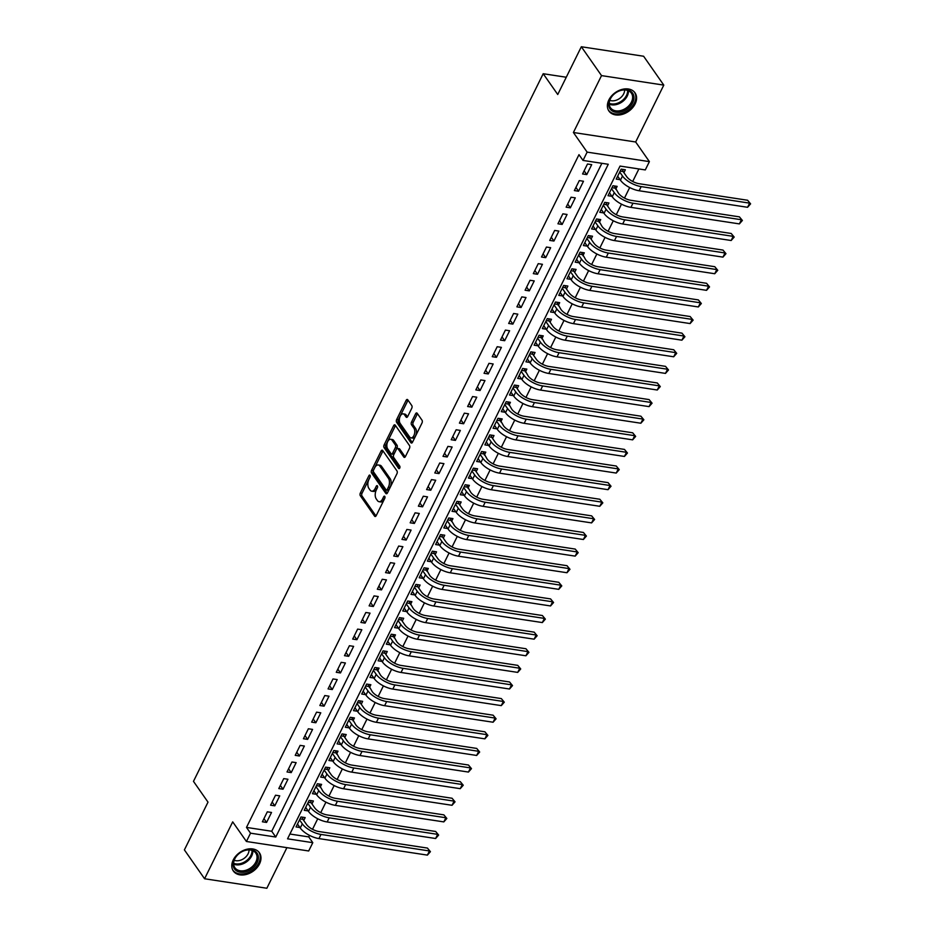 <?xml version="1.0" encoding="UTF-8"?>
<svg xmlns="http://www.w3.org/2000/svg" width="935" height="935" viewBox="0 0 935 935"><rect width="100%" height="100%" fill="white"/><g stroke="black" fill="none" stroke-linecap="round" stroke-linejoin="round"><path stroke-width="1.4" d="M370.038 475.331A1.402 0.771 -81.3 0 0 369.676 475.085A1.402 0.771 -81.3 0 0 368.916 475.681L360.349 493.002A1.999 1.099 -81.3 0 0 360.337 495.76L374.608 516.167A1.999 1.099 -81.3 0 0 375.11 516.506A1.999 1.099 -81.3 0 0 376.197 515.664L384.764 498.343A1.402 0.771 -81.3 0 0 384.776 496.403A1.402 0.771 -81.3 0 0 384.425 496.158A1.402 0.771 -81.3 0 0 383.654 496.754L382.544 498.998A6.405 3.53 -81.3 0 1 379.049 501.698A6.405 3.53 -81.3 0 1 377.436 500.587L376.244 498.893A6.405 3.53 -81.3 0 1 376.291 490.045L377.389 487.801A1.402 0.771 -81.3 0 0 377.401 485.873A1.402 0.771 -81.3 0 0 377.05 485.627A1.402 0.771 -81.3 0 0 376.279 486.212L375.18 488.456A6.405 3.53 -81.3 0 1 371.674 491.167A6.405 3.53 -81.3 0 1 370.061 490.045L368.869 488.35A6.405 3.53 -81.3 0 1 368.916 479.503L370.026 477.259A1.402 0.771 -81.3 0 0 370.038 475.331M608.86 99.951A15.907 11.5 145 0 0 608.954 111.066A15.907 11.5 145 0 0 622.091 114.444A15.907 11.5 145 0 0 635.11 103.949A15.907 11.5 145 0 0 635.017 92.834A15.907 11.5 145 0 0 621.88 89.456A15.907 11.5 145 0 0 608.86 99.951M233.259 859.908A15.907 11.5 145 0 0 233.353 871.023A15.907 11.5 145 0 0 246.489 874.4A15.907 11.5 145 0 0 259.509 863.905A15.907 11.5 145 0 0 259.416 852.79A15.907 11.5 145 0 0 246.279 849.412A15.907 11.5 145 0 0 233.259 859.908M411.751 408.291A1.999 1.099 -81.3 0 0 411.762 405.533L407.765 399.806A1.999 1.099 -81.3 0 0 407.263 399.467A1.999 1.099 -81.3 0 0 406.164 400.309L396.65 419.546A1.999 1.099 -81.3 0 0 396.639 422.316L410.909 442.711A1.999 1.099 -81.3 0 0 411.412 443.05A1.999 1.099 -81.3 0 0 412.51 442.208L422.012 422.971A1.999 1.099 -81.3 0 0 422.024 420.212L417.197 413.293A1.999 1.099 -81.3 0 0 416.694 412.943A1.999 1.099 -81.3 0 0 415.596 413.796L411.529 422.024A1.999 1.099 -81.3 0 0 411.517 424.794L413.913 428.218A5.353 2.945 -81.3 0 1 414.357 434.378A5.353 2.945 -81.3 0 1 410.944 437.872A5.353 2.945 -81.3 0 1 409.6 436.937L400.203 423.508A5.353 2.945 -81.3 0 1 399.759 417.349A5.353 2.945 -81.3 0 1 403.172 413.854A5.353 2.945 -81.3 0 1 404.516 414.789L406.082 417.033A1.999 1.099 -81.3 0 0 406.585 417.372A1.999 1.099 -81.3 0 0 407.683 416.531L411.751 408.291M583.019 160.434L587.133 152.124L649.393 161.626L645.29 169.925L620.045 166.079L287.548 838.824L312.793 842.68L308.69 850.979L246.419 841.488L250.533 833.178L275.767 837.035L608.264 164.279L583.019 160.434L578.987 154.661L246.489 827.417L250.533 833.178M246.419 841.488L232.698 821.865L204.578 878.76L184.394 849.892L208.002 802.137L193.475 781.356L543.2 73.725L557.739 94.505L581.336 46.75L601.521 75.606L573.4 132.501L587.133 152.124M382.707 450.518A1.999 1.099 -81.3 0 0 382.193 450.167A1.999 1.099 -81.3 0 0 381.106 451.021L371.592 470.258A1.999 1.099 -81.3 0 0 371.581 473.017L385.839 493.411A1.999 1.099 -81.3 0 0 386.354 493.762A1.999 1.099 -81.3 0 0 387.441 492.92L396.954 473.683A1.999 1.099 -81.3 0 0 396.966 470.913L382.707 450.518M384.121 444.896L393.635 425.659A1.999 1.099 -81.3 0 1 394.734 424.817A1.999 1.099 -81.3 0 1 395.236 425.168L409.495 445.563A1.999 1.099 -81.3 0 1 409.483 448.321L405.416 456.56A1.999 1.099 -81.3 0 1 404.317 457.402A1.999 1.099 -81.3 0 1 403.815 457.051L398.029 448.788A1.999 1.099 -81.3 0 0 397.527 448.438A1.999 1.099 -81.3 0 0 396.428 449.279L393.728 454.749A1.999 1.099 -81.3 0 0 393.717 457.507L399.736 466.121A1.402 0.771 -81.3 0 1 399.864 467.734A1.402 0.771 -81.3 0 1 398.964 468.645A1.402 0.771 -81.3 0 1 398.614 468.4L384.11 447.666A1.999 1.099 -81.3 0 1 384.121 444.896L385.804 445.153L395.318 425.916L393.635 425.659M581.336 46.75L643.607 56.24L663.792 85.108L601.521 75.606M204.578 878.76L266.849 888.25L286.905 847.659M623.926 172.671L625.351 169.773L621.156 169.13L616.223 179.099L620.104 179.684M615.709 189.291L617.147 186.381L612.939 185.738L608.019 195.707L611.899 196.303M607.505 205.899L608.942 202.988L604.735 202.346L599.803 212.315L603.683 212.911M599.288 222.507L600.726 219.608L596.518 218.965L591.598 228.923L595.478 229.519M591.084 239.126L592.521 236.216L588.314 235.573L583.382 245.543L587.274 246.127M582.867 255.734L584.305 252.824L580.097 252.181L575.177 262.151L579.057 262.747M574.663 272.342L576.1 269.432L571.893 268.789L566.961 278.759L570.853 279.355M566.446 288.95L567.884 286.052L563.676 285.409L558.756 295.366L562.636 295.963M558.242 305.57L559.679 302.659L555.472 302.017L550.551 311.986L554.432 312.57M550.037 322.178L551.475 319.267L547.267 318.625L542.335 328.594L546.215 329.19M541.821 338.786L543.258 335.875L539.051 335.244L534.13 345.202L538.011 345.798M533.616 355.393L535.054 352.495L530.846 351.852L525.914 361.822L529.806 362.406M525.4 372.013L526.837 369.103L522.63 368.46L517.709 378.43L521.59 379.014M517.195 388.621L518.633 385.711L514.425 385.068L509.493 395.037L513.385 395.634M508.979 405.229L510.416 402.319L506.209 401.688L501.289 411.645L505.169 412.242M500.774 421.837L502.212 418.938L498.004 418.296L493.084 428.265L496.964 428.849M492.57 438.457L493.996 435.546L489.8 434.904L484.868 444.873L488.748 445.469M484.353 455.065L485.791 452.154L481.583 451.511L476.663 461.481L480.543 462.077M476.149 471.672L477.586 468.774L473.379 468.131L468.447 478.089L472.327 478.685M467.932 488.292L469.37 485.382L465.162 484.739L460.242 494.708L464.122 495.293M459.728 504.9L461.165 501.99L456.958 501.347L452.026 511.316L455.918 511.912M451.511 521.508L452.949 518.598L448.742 517.967L443.821 527.924L447.701 528.52M443.307 538.116L444.744 535.217L440.537 534.575L435.605 544.544L439.497 545.128M435.102 554.736L436.528 551.825L432.321 551.183L427.4 561.152L431.28 561.736M426.886 571.343L428.324 568.433L424.116 567.79L419.196 577.76L423.076 578.356M418.681 587.951L420.119 585.041L415.911 584.41L410.979 594.368L414.859 594.964M410.465 604.559L411.903 601.661L407.695 601.018L402.775 610.987L406.655 611.572M402.26 621.179L403.698 618.269L399.49 617.626L394.558 627.595L398.45 628.191M394.044 637.787L395.482 634.877L391.274 634.234L386.354 644.203L390.234 644.799M385.839 654.395L387.277 651.496L383.069 650.853L378.137 660.811L382.029 661.407M377.623 671.014L379.061 668.104L374.853 667.461L369.933 677.431L373.813 678.015M369.418 687.622L370.856 684.712L366.649 684.069L361.728 694.039L365.608 694.635M361.214 704.23L362.651 701.32L358.444 700.677L353.512 710.647L357.392 711.243M352.998 720.838L354.435 717.94L350.228 717.297L345.307 727.266L349.187 727.851M344.793 737.458L346.231 734.548L342.023 733.905L337.091 743.874L340.983 744.459M336.577 754.066L338.014 751.156L333.807 750.513L328.886 760.482L332.767 761.078M328.372 770.674L329.81 767.764L325.602 767.132L320.67 777.09L324.562 777.686M320.156 787.282L321.593 784.383L317.386 783.74L312.465 793.71L316.346 794.294M311.951 803.901L313.389 800.991L309.181 800.348L304.249 810.318L308.141 810.914M267.316 811.825L262.384 821.795L266.592 822.438L271.524 812.468L267.316 811.825M275.521 795.217L270.601 805.187L274.808 805.83L279.729 795.86L275.521 795.217M283.737 778.61L278.805 788.579L283.013 789.21L287.945 779.252L283.737 778.61M291.942 762.002L287.022 771.959L291.229 772.602L296.15 762.633L291.942 762.002M300.147 745.382L295.226 755.351L299.434 755.994L304.354 746.025L300.147 745.382M308.363 728.774L303.431 738.744L307.638 739.386L312.57 729.417L308.363 728.774M316.568 712.166L311.647 722.124L315.855 722.767L320.775 712.809L316.568 712.166M324.784 695.546L319.852 705.516L324.059 706.159L328.991 696.189L324.784 695.546M332.989 678.939L328.068 688.908L332.276 689.551L337.196 679.581L332.989 678.939M341.205 662.331L336.273 672.3L340.48 672.943L345.412 662.973L341.205 662.331M349.409 645.723L344.489 655.68L348.697 656.323L353.617 646.365L349.409 645.723M357.626 629.103L352.694 639.072L356.901 639.715L361.833 629.746L357.626 629.103M365.83 612.495L360.91 622.465L365.106 623.107L370.038 613.138L365.83 612.495M374.035 595.887L369.115 605.857L373.322 606.488L378.243 596.53L374.035 595.887M382.251 579.279L377.319 589.237L381.527 589.88L386.459 579.91L382.251 579.279M390.456 562.66L385.536 572.629L389.743 573.272L394.663 563.302L390.456 562.66M398.672 546.052L393.74 556.021L397.948 556.664L402.88 546.694L398.672 546.052M406.877 529.444L401.957 539.401L406.164 540.044L411.084 530.087L406.877 529.444M415.093 512.824L410.161 522.794L414.369 523.436L419.301 513.467L415.093 512.824M423.298 496.216L418.377 506.186L422.585 506.828L427.505 496.859L423.298 496.216M431.502 479.608L426.582 489.578L430.79 490.22L435.71 480.251L431.502 479.608M439.719 463L434.787 472.958L438.994 473.601L443.926 463.643L439.719 463M447.923 446.381L443.003 456.35L447.21 456.993L452.131 447.024L447.923 446.381M456.14 429.773L451.208 439.742L455.415 440.385L460.347 430.416L456.14 429.773M464.344 413.165L459.424 423.134L463.631 423.765L468.552 413.808L464.344 413.165M472.561 396.557L467.629 406.515L471.836 407.157L476.768 397.188L472.561 396.557M480.765 379.937L475.845 389.907L480.052 390.55L484.973 380.58L480.765 379.937M488.982 363.329L484.05 373.299L488.257 373.942L493.177 363.972L488.982 363.329M497.186 346.721L492.254 356.691L496.462 357.322L501.394 347.364L497.186 346.721M505.391 330.102L500.47 340.071L504.678 340.714L509.598 330.745L505.391 330.102M513.607 313.494L508.675 323.463L512.883 324.106L517.815 314.137L513.607 313.494M521.812 296.886L516.891 306.855L521.099 307.498L526.019 297.529L521.812 296.886M530.028 280.278L525.096 290.236L529.303 290.878L534.236 280.921L530.028 280.278M538.233 263.658L533.312 273.628L537.52 274.271L542.44 264.301L538.233 263.658M546.449 247.05L541.517 257.02L545.724 257.663L550.657 247.693L546.449 247.05M554.654 230.442L549.733 240.412L553.941 241.043L558.861 231.085L554.654 230.442M562.858 213.834L557.938 223.792L562.145 224.435L567.066 214.466L562.858 213.834M571.075 197.215L566.142 207.184L570.35 207.827L575.282 197.858L571.075 197.215M579.279 180.607L574.359 190.576L578.566 191.219L583.487 181.25L579.279 180.607M246.489 827.417L271.734 831.262L601.86 163.309M586.771 174.6L591.703 164.642L587.496 163.999L582.563 173.968L586.771 174.6L584.118 170.813M289.92 834.032L308.76 836.907L309.508 835.376M312.512 829.31L317.725 818.768M320.717 812.702L325.929 802.148M328.933 796.094L334.146 785.54M337.138 779.474L342.35 768.932M345.354 762.866L350.567 752.324M353.559 746.259L358.771 735.705M361.763 729.651L366.988 719.097M369.979 713.031L375.192 702.489M378.184 696.423L383.397 685.869M386.4 679.815L391.613 669.261M394.605 663.196L399.818 652.653M402.821 646.588L408.034 636.045M411.026 629.98L416.239 619.426M419.242 613.372L424.455 602.818M427.447 596.752L432.66 586.21M435.652 580.144L440.864 569.602M443.868 563.536L449.08 552.982M452.072 546.928L457.285 536.374M460.289 530.309L465.501 519.767M468.493 513.701L473.706 503.159M476.71 497.093L481.922 486.539M484.914 480.485L490.127 469.931M493.119 463.865L498.343 453.323M501.335 447.257L506.548 436.703M509.54 430.649L514.753 420.095M517.756 414.03L522.969 403.488M525.961 397.422L531.173 386.88M534.177 380.814L539.39 370.26M542.382 364.206L547.594 353.652M550.598 347.586L555.811 337.044M558.803 330.978L564.015 320.436M567.007 314.37L572.22 303.817M575.224 297.762L580.436 287.209M583.428 281.143L588.641 270.601M591.645 264.535L596.857 253.981M599.849 247.927L605.062 237.373M608.066 231.307L613.278 220.765M616.27 214.699L621.483 204.157M624.475 198.091L629.687 187.538M632.691 181.483L638.885 168.954M303.746 820.509L305.172 817.599L300.976 816.956L296.044 826.926L299.925 827.522M566.271 77.243L543.2 73.725M573.4 132.501L635.671 141.991L663.792 85.108M635.671 141.991L649.393 161.626M308.76 836.907L312.793 842.68M271.734 831.262L275.767 837.035M266.592 822.438L263.939 818.651M274.808 805.83L272.155 802.031M283.013 789.21L280.36 785.423M291.229 772.602L288.576 768.815M299.434 755.994L296.781 752.207M307.638 739.386L304.997 735.588M315.855 722.767L313.202 718.98M324.059 706.159L321.418 702.372M332.276 689.551L329.623 685.764M340.48 672.943L337.827 669.144M348.697 656.323L346.043 652.537M356.901 639.715L354.248 635.929M365.106 623.107L362.464 619.309M373.322 606.488L370.669 602.701M381.527 589.88L378.885 586.093M389.743 573.272L387.09 569.485M397.948 556.664L395.295 552.865M406.164 540.044L403.511 536.258M414.369 523.436L411.716 519.65M422.585 506.828L419.932 503.042M430.79 490.22L428.136 486.422M438.994 473.601L436.353 469.814M447.21 456.993L444.557 453.206M455.415 440.385L452.762 436.587M463.631 423.765L460.978 419.979M471.836 407.157L469.183 403.371M480.052 390.55L477.399 386.763M488.257 373.942L485.604 370.143M496.462 357.322L493.82 353.535M504.678 340.714L502.025 336.927M512.883 324.106L510.241 320.319M521.099 307.498L518.446 303.7M529.303 290.878L526.65 287.092M537.52 274.271L534.867 270.484M545.724 257.663L543.071 253.864M553.941 241.043L551.288 237.256M562.145 224.435L559.492 220.648M570.35 207.827L567.709 204.04M578.566 191.219L575.913 187.421M371.674 491.167L373.357 491.424A6.405 3.53 -81.3 0 0 376.863 488.713L375.18 488.456M377.576 487.264L376.863 488.713M379.049 501.698L380.732 501.955A6.405 3.53 -81.3 0 0 384.227 499.255L382.544 498.998M384.951 497.806L384.227 499.255M370.202 476.721L362.032 493.259A1.999 1.099 -81.3 0 0 362.02 496.017L375.999 516.003M382.988 450.927A1.999 1.099 -81.3 0 0 382.789 451.278L373.275 470.515A1.999 1.099 -81.3 0 0 373.264 473.274L387.242 493.259M373.591 470.048A1.402 0.771 -81.3 0 0 373.579 471.988L386.097 489.882A1.402 0.771 -81.3 0 0 386.459 490.127A1.402 0.771 -81.3 0 0 387.219 489.543L388.387 487.17A6.405 3.53 -81.3 0 0 388.434 478.334L379.879 466.097A6.405 3.53 -81.3 0 0 378.254 464.975A6.405 3.53 -81.3 0 0 374.76 467.687L373.591 470.048M387.78 490.139A1.402 0.771 -81.3 0 0 388.142 490.384A1.402 0.771 -81.3 0 0 388.902 489.8L387.219 489.543M378.254 464.975L379.937 465.233A6.405 3.53 -81.3 0 1 381.562 466.355L390.117 478.591A6.405 3.53 -81.3 0 1 390.07 487.427L388.902 489.8M405.206 456.899L399.712 449.045A1.999 1.099 -81.3 0 0 399.21 448.695L397.527 448.438M399.783 467.932L385.793 447.923L384.11 447.666M392.022 440.198A5.353 2.945 -81.3 0 0 390.678 439.275A5.353 2.945 -81.3 0 0 387.265 442.758A5.353 2.945 -81.3 0 0 387.721 448.929L391.029 453.65A1.999 1.099 -81.3 0 0 391.531 454.001A1.999 1.099 -81.3 0 0 392.618 453.159L395.318 447.69A1.999 1.099 -81.3 0 0 395.341 444.931L392.022 440.198L393.705 440.455A5.353 2.945 -81.3 0 0 392.361 439.532L390.678 439.275M391.531 454.001L393.214 454.258A1.999 1.099 -81.3 0 0 394.301 453.417L392.618 453.159M393.705 440.455L397.024 445.189A1.999 1.099 -81.3 0 1 397.001 447.947L394.301 453.417M385.804 445.153A1.999 1.099 -81.3 0 0 385.793 447.923M403.172 413.854L404.855 414.111A5.353 2.945 -81.3 0 1 406.199 415.046L407.473 416.87M410.944 437.872L412.627 438.129A5.353 2.945 -81.3 0 0 416.04 434.635A5.353 2.945 -81.3 0 0 415.596 428.475L413.913 428.218M417.477 413.702A1.999 1.099 -81.3 0 0 417.279 414.053L413.212 422.281A1.999 1.099 -81.3 0 0 413.2 425.051L415.596 428.475M408.057 400.227A1.999 1.099 -81.3 0 0 407.847 400.566L398.333 419.803A1.999 1.099 -81.3 0 0 398.322 422.573L412.3 442.547M302.367 817.178L302.928 819.352L306.528 824.495A10.191 4.254 26.3 0 0 318.975 831.542L427.435 848.08L430.427 851.68L427.4 855.116L318.94 838.59A15.287 6.381 -153.7 0 1 300.264 828.001L297.482 824.015M427.4 855.116L429.457 850.967L320.997 834.429A15.287 6.381 -153.7 0 1 302.321 823.852L299.539 819.866M430.427 851.68L427.435 848.08M302.928 819.352L300.006 818.908M257.102 862.713A13.768 9.946 -35 0 1 240.202 872.203A13.768 9.946 -35 0 1 234.381 859.253A13.768 9.946 -35 0 1 251.281 849.775A13.768 9.946 -35 0 1 257.102 862.713M234.825 858.809A12.739 9.21 145 0 0 234.895 867.715A12.739 9.21 145 0 0 245.426 870.415A12.739 9.21 145 0 0 255.851 862.012A12.739 9.21 145 0 0 255.781 853.106A12.739 9.21 145 0 0 245.25 850.394A12.739 9.21 145 0 0 234.825 858.809M249.037 849.903A10.04 7.258 -35 0 1 248.102 853.784A10.04 7.258 -35 0 1 234.206 860.282M232.792 870.041L232.686 869.901A15.801 11.43 145 0 0 232.792 870.041A15.801 11.43 145 0 0 245.847 873.395A15.801 11.43 145 0 0 258.785 862.97A15.801 11.43 145 0 0 258.691 851.925A15.801 11.43 145 0 0 258.586 851.773L258.691 851.925M622.219 111.604A13.768 9.946 -35 0 1 608.732 105.129A13.768 9.946 -35 0 1 620.454 90.45A13.768 9.946 -35 0 1 633.942 96.924A13.768 9.946 -35 0 1 622.219 111.604M620.115 90.66A12.739 9.21 145 0 0 610.485 107.759A12.739 9.21 145 0 0 621.752 110.248A12.739 9.21 145 0 0 631.37 93.149A12.739 9.21 145 0 0 620.115 90.66M624.627 89.947A10.04 7.258 -35 0 1 616.06 100.279A10.04 7.258 -35 0 1 609.795 100.326M608.381 110.085L608.288 109.944A15.801 11.43 145 0 0 608.381 110.085A15.801 11.43 145 0 0 622.348 113.17A15.801 11.43 145 0 0 634.281 91.969A15.801 11.43 145 0 0 634.175 91.817L634.281 91.969M310.572 800.559L311.133 802.733L314.733 807.875A10.191 4.254 26.3 0 0 327.192 814.934L435.652 831.472L438.632 835.072L435.617 838.508L327.156 821.97A15.287 6.381 -153.7 0 1 308.48 811.393L305.687 807.408M435.617 838.508L437.662 834.359L329.202 817.821A15.287 6.381 -153.7 0 1 310.525 807.244L307.744 803.258M438.632 835.072L435.652 831.472M311.133 802.733L308.223 802.288M318.777 783.951L322.949 791.267A10.191 4.254 26.3 0 0 335.396 798.326L443.856 814.864L446.837 818.464L443.821 821.9L335.361 805.362A15.287 6.381 -153.7 0 1 316.684 794.785L313.903 790.8M443.821 821.9L445.878 817.751L337.418 801.213A15.287 6.381 -153.7 0 1 318.742 790.624L315.948 786.651M446.837 818.464L443.856 814.864M319.349 786.125L316.427 785.68M326.993 767.343L327.554 769.517L331.154 774.659A10.191 4.254 26.3 0 0 343.601 781.718L452.061 798.245L455.053 801.844L452.037 805.292L343.577 788.754A15.287 6.381 -153.7 0 1 324.901 778.165L322.108 774.192M452.037 805.292L454.083 801.131L345.623 784.594A15.287 6.381 -153.7 0 1 326.946 774.016L324.164 770.031M455.053 801.844L452.061 798.245M327.554 769.517L324.644 769.073M335.197 750.723L339.37 758.051A10.191 4.254 26.3 0 0 351.817 765.099L460.277 781.637L463.257 785.236L460.242 788.672L351.782 772.146A15.287 6.381 -153.7 0 1 333.105 761.558L330.324 757.572M460.242 788.672L462.299 784.523L353.839 767.986A15.287 6.381 -153.7 0 1 335.162 757.408L332.369 753.423M463.257 785.236L460.277 781.637M335.77 752.909L332.848 752.453M343.414 734.115L343.975 736.289L347.575 741.432A10.191 4.254 26.3 0 0 360.022 748.491L468.482 765.029L471.474 768.628L468.447 772.065L359.987 755.527A15.287 6.381 -153.7 0 1 341.31 744.95L338.528 740.964M468.447 772.065L470.504 767.915L362.044 751.378A15.287 6.381 -153.7 0 1 343.367 740.801L340.585 736.815M471.474 768.628L468.482 765.029M343.975 736.289L341.065 735.845M351.618 717.507L355.779 724.824A10.191 4.254 26.3 0 0 368.238 731.883L476.698 748.421L479.678 752.021L476.663 755.457L368.203 738.919A15.287 6.381 -153.7 0 1 349.526 728.342L346.745 724.356M476.663 755.457L478.708 751.308L370.248 734.77A15.287 6.381 -153.7 0 1 351.572 724.181L348.79 720.195M479.678 752.021L476.698 748.421M352.191 719.681L349.269 719.237M359.835 700.899L360.396 703.073L363.995 708.216A10.191 4.254 26.3 0 0 376.443 715.263L484.903 731.801L487.895 735.401L484.868 738.849L376.408 722.311A15.287 6.381 -153.7 0 1 357.731 711.722L354.949 707.748M484.868 738.849L486.925 734.688L378.465 718.15A15.287 6.381 -153.7 0 1 359.788 707.573L357.006 703.587M487.895 735.401L484.903 731.801M360.396 703.073L357.474 702.629M368.039 684.28L372.2 691.608A10.191 4.254 26.3 0 0 384.659 698.655L493.119 715.193L496.099 718.793L493.084 722.229L384.624 705.691A15.287 6.381 -153.7 0 1 365.947 695.114L363.154 691.129M493.084 722.229L495.129 718.08L386.669 701.542A15.287 6.381 -153.7 0 1 367.993 690.965L365.211 686.98M496.099 718.793L493.119 715.193M368.612 686.454L365.69 686.01M376.244 667.672L380.416 674.988A10.191 4.254 26.3 0 0 392.864 682.047L501.324 698.585L504.304 702.185L501.289 705.621L392.829 689.083A15.287 6.381 -153.7 0 1 374.152 678.506L371.37 674.521M501.289 705.621L503.346 701.472L394.886 684.934A15.287 6.381 -153.7 0 1 376.209 674.345L373.416 670.372M504.304 702.185L501.324 698.585M376.817 669.846L373.895 669.402M384.46 651.064L385.021 653.238L388.621 658.38A10.191 4.254 26.3 0 0 401.08 665.439L509.54 681.977L512.52 685.577L509.505 689.013L401.045 672.475A15.287 6.381 -153.7 0 1 382.368 661.887L379.575 657.913M509.505 689.013L511.55 684.852L403.09 668.326A15.287 6.381 -153.7 0 1 384.414 657.737L381.632 653.752M512.52 685.577L509.54 681.977M385.021 653.238L382.111 652.794M392.665 634.456L396.837 641.772A10.191 4.254 26.3 0 0 409.285 648.82L517.745 665.358L520.725 668.957L517.709 672.394L409.25 655.867A15.287 6.381 -153.7 0 1 390.573 645.279L387.791 641.293M517.709 672.394L519.767 668.245L411.307 651.707A15.287 6.381 -153.7 0 1 392.63 641.129L389.837 637.144M520.725 668.957L517.745 665.358M393.238 636.63L390.316 636.186M400.881 617.836L401.442 620.01L405.042 625.164A10.191 4.254 26.3 0 0 417.489 632.212L525.949 648.75L528.941 652.349L525.914 655.786L417.454 639.248A15.287 6.381 -153.7 0 1 398.789 628.671L395.996 624.685M525.914 655.786L527.971 651.637L419.511 635.099A15.287 6.381 -153.7 0 1 400.834 624.522L398.053 620.536M528.941 652.349L525.949 648.75M401.442 620.01L398.532 619.566M409.086 601.228L413.258 608.545A10.191 4.254 26.3 0 0 425.705 615.604L534.165 632.142L537.146 635.742L534.13 639.178L425.67 622.64A15.287 6.381 -153.7 0 1 406.994 612.063L404.212 608.077M534.13 639.178L536.187 635.029L427.727 618.491A15.287 6.381 -153.7 0 1 409.051 607.902L406.257 603.928M537.146 635.742L534.165 632.142M409.659 603.402L406.737 602.958M417.302 584.62L417.863 586.794L421.463 591.937A10.191 4.254 26.3 0 0 433.91 598.996L542.37 615.522L545.362 619.122L542.335 622.57L433.875 606.032A15.287 6.381 -153.7 0 1 415.198 595.443L412.417 591.469M542.335 622.57L544.392 618.409L435.932 601.883A15.287 6.381 -153.7 0 1 417.255 591.294L414.474 587.309M545.362 619.122L542.37 615.522M417.863 586.794L414.941 586.35M425.507 568.001L429.668 575.329A10.191 4.254 26.3 0 0 442.126 582.376L550.586 598.914L553.567 602.514L550.551 605.95L442.091 589.424A15.287 6.381 -153.7 0 1 423.415 578.835L420.633 574.85M550.551 605.95L552.597 601.801L444.137 585.263A15.287 6.381 -153.7 0 1 425.46 574.686L422.678 570.701M553.567 602.514L550.586 598.914M426.079 570.186L423.158 569.731M433.723 551.393L434.284 553.567L437.884 558.709A10.191 4.254 26.3 0 0 450.331 565.768L558.791 582.306L561.783 585.906L558.756 589.342L450.296 572.804A15.287 6.381 -153.7 0 1 431.619 562.227L428.838 558.242M558.756 589.342L560.813 585.193L452.353 568.655A15.287 6.381 -153.7 0 1 433.676 558.078L430.895 554.093M561.783 585.906L558.791 582.306M434.284 553.567L431.362 553.123M441.928 534.785L442.489 536.959L446.089 542.101A10.191 4.254 26.3 0 0 458.547 549.161L567.007 565.698L569.988 569.298L566.972 572.734L458.512 556.196A15.287 6.381 -153.7 0 1 439.836 545.619L437.042 541.634M566.972 572.734L569.018 568.585L460.558 552.047A15.287 6.381 -153.7 0 1 441.881 541.458L439.099 537.485M569.988 569.298L567.007 565.698M442.489 536.959L439.579 536.515M450.132 518.177L454.305 525.493A10.191 4.254 26.3 0 0 466.752 532.553L575.212 549.079L578.192 552.678L575.177 556.126L466.717 539.588A15.287 6.381 -153.7 0 1 448.04 529L445.259 525.026M575.177 556.126L577.234 551.966L468.774 535.428A15.287 6.381 -153.7 0 1 450.097 524.851L447.304 520.865M578.192 552.678L575.212 549.079M450.705 520.351L447.783 519.907M458.349 501.557L458.91 503.731L462.509 508.885A10.191 4.254 26.3 0 0 474.957 515.933L583.417 532.471L586.409 536.071L583.393 539.507L474.933 522.969A15.287 6.381 -153.7 0 1 456.257 512.392L453.463 508.406M583.393 539.507L585.439 535.358L476.979 518.82A15.287 6.381 -153.7 0 1 458.302 508.243L455.52 504.257M586.409 536.071L583.417 532.471M458.91 503.731L456 503.287M466.553 484.949L470.726 492.266A10.191 4.254 26.3 0 0 483.173 499.325L591.633 515.863L594.613 519.463L591.598 522.899L483.138 506.361A15.287 6.381 -153.7 0 1 464.461 495.784L461.68 491.798M591.598 522.899L593.655 518.75L485.195 502.212A15.287 6.381 -153.7 0 1 466.518 491.623L463.725 487.649M594.613 519.463L591.633 515.863M467.126 487.123L464.204 486.679M474.77 468.341L475.331 470.515L478.93 475.658A10.191 4.254 26.3 0 0 491.378 482.717L599.838 499.255L602.83 502.855L599.803 506.291L491.342 489.753A15.287 6.381 -153.7 0 1 472.666 479.176L469.884 475.19M599.803 506.291L601.86 502.13L493.399 485.604A15.287 6.381 -153.7 0 1 474.723 475.015L471.941 471.03M602.83 502.855L599.838 499.255M475.331 470.515L472.42 470.071M482.974 451.734L487.135 459.05A10.191 4.254 26.3 0 0 499.594 466.097L608.054 482.635L611.034 486.235L608.019 489.683L499.559 473.145A15.287 6.381 -153.7 0 1 480.882 462.556L478.101 458.571M608.019 489.683L610.064 485.522L501.604 468.984A15.287 6.381 -153.7 0 1 482.927 458.407L480.146 454.422M611.034 486.235L608.054 482.635M483.547 453.907L480.625 453.463M491.191 435.114L491.752 437.288L495.351 442.442A10.191 4.254 26.3 0 0 507.798 449.49L616.258 466.027L619.25 469.627L616.223 473.063L507.763 456.525A15.287 6.381 -153.7 0 1 489.087 445.948L486.305 441.963M616.223 473.063L618.28 468.914L509.82 452.376A15.287 6.381 -153.7 0 1 491.144 441.799L488.362 437.814M619.25 469.627L616.258 466.027M491.752 437.288L488.83 436.844M499.395 418.506L503.556 425.822A10.191 4.254 26.3 0 0 516.015 432.882L624.475 449.419L627.455 453.019L624.44 456.455L515.98 439.917A15.287 6.381 -153.7 0 1 497.303 429.34L494.51 425.355M624.44 456.455L626.485 452.306L518.025 435.768A15.287 6.381 -153.7 0 1 499.348 425.18L496.567 421.206M627.455 453.019L624.475 449.419M499.968 420.68L497.046 420.236M507.6 401.898L511.772 409.214A10.191 4.254 26.3 0 0 524.219 416.274L632.679 432.8L635.66 436.4L632.644 439.847L524.184 423.31A15.287 6.381 -153.7 0 1 505.508 412.721L502.726 408.747M632.644 439.847L634.701 435.687L526.241 419.16A15.287 6.381 -153.7 0 1 507.565 408.572L504.771 404.586M635.66 436.4L632.679 432.8M508.173 404.072L505.251 403.628M515.816 385.278L516.377 387.464L519.977 392.606A10.191 4.254 26.3 0 0 532.424 399.654L640.884 416.192L643.876 419.792L640.861 423.228L532.401 406.702A15.287 6.381 -153.7 0 1 513.724 396.113L510.931 392.127M640.861 423.228L642.906 419.079L534.446 402.541A15.287 6.381 -153.7 0 1 515.769 391.964L512.988 387.978M643.876 419.792L640.884 416.192M516.377 387.464L513.467 387.02M524.021 368.671L528.193 375.987A10.191 4.254 26.3 0 0 540.64 383.046L649.1 399.584L652.081 403.184L649.065 406.62L540.605 390.082A15.287 6.381 -153.7 0 1 521.929 379.505L519.147 375.519M649.065 406.62L651.122 402.471L542.662 385.933A15.287 6.381 -153.7 0 1 523.986 375.356L521.192 371.37M652.081 403.184L649.1 399.584M524.593 370.844L521.672 370.4M532.237 352.063L532.798 354.236L536.398 359.379A10.191 4.254 26.3 0 0 548.845 366.438L657.305 382.976L660.297 386.576L657.27 390.012L548.81 373.474A15.287 6.381 -153.7 0 1 530.133 362.897L527.352 358.911M657.27 390.012L659.327 385.863L550.867 369.325A15.287 6.381 -153.7 0 1 532.19 358.736L529.409 354.762M660.297 386.576L657.305 382.976M532.798 354.236L529.888 353.792M540.442 335.455L544.602 342.771A10.191 4.254 26.3 0 0 557.061 349.83L665.521 366.356L668.502 369.956L665.486 373.404L557.026 356.866A15.287 6.381 -153.7 0 1 538.35 346.277L535.568 342.303M665.486 373.404L667.532 369.243L559.072 352.705A15.287 6.381 -153.7 0 1 540.407 342.128L537.613 338.143M668.502 369.956L665.521 366.356M541.014 337.628L538.092 337.184M548.658 318.835L549.219 321.009L552.819 326.163A10.191 4.254 26.3 0 0 565.266 333.211L673.726 349.748L676.718 353.348L673.691 356.784L565.231 340.246A15.287 6.381 -153.7 0 1 546.554 329.669L543.773 325.684M673.691 356.784L675.748 352.635L567.288 336.097A15.287 6.381 -153.7 0 1 548.611 325.52L545.83 321.535M676.718 353.348L673.726 349.748M549.219 321.009L546.297 320.565M556.863 302.227L561.023 309.543A10.191 4.254 26.3 0 0 573.482 316.603L681.942 333.141L684.923 336.74L681.907 340.176L573.447 323.639A15.287 6.381 -153.7 0 1 554.771 313.061L551.977 309.076M681.907 340.176L683.952 336.027L575.492 319.49A15.287 6.381 -153.7 0 1 556.816 308.901L554.034 304.927M684.923 336.74L681.942 333.141M557.435 304.401L554.513 303.957M565.079 285.619L565.64 287.793L569.24 292.935A10.191 4.254 26.3 0 0 581.687 299.995L690.147 316.533L693.127 320.132L690.112 323.568L581.652 307.031A15.287 6.381 -153.7 0 1 562.975 296.453L560.194 292.468M690.112 323.568L692.169 319.408L583.709 302.882A15.287 6.381 -153.7 0 1 565.032 292.293L562.251 288.307M693.127 320.132L690.147 316.533M565.64 287.793L562.718 287.349M573.284 269.011L573.845 271.185L577.444 276.328A10.191 4.254 26.3 0 0 589.903 283.375L698.363 299.913L701.344 303.513L698.328 306.96L589.868 290.423A15.287 6.381 -153.7 0 1 571.192 279.834L568.398 275.848M698.328 306.96L700.373 302.8L591.913 286.262A15.287 6.381 -153.7 0 1 573.237 275.685L570.455 271.699M701.344 303.513L698.363 299.913M573.845 271.185L570.934 270.741M581.488 252.392L585.661 259.72A10.191 4.254 26.3 0 0 598.108 266.767L706.568 283.305L709.548 286.905L706.533 290.341L598.073 273.803A15.287 6.381 -153.7 0 1 579.396 263.226L576.615 259.24M706.533 290.341L708.59 286.192L600.13 269.654A15.287 6.381 -153.7 0 1 581.453 259.077L578.66 255.091M709.548 286.905L706.568 283.305M582.061 254.565L579.139 254.121M589.704 235.784L590.265 237.957L593.865 243.1A10.191 4.254 26.3 0 0 606.312 250.159L714.772 266.697L717.764 270.297L714.737 273.733L606.277 257.195A15.287 6.381 -153.7 0 1 587.612 246.618L584.819 242.632M714.737 273.733L716.794 269.584L608.334 253.046A15.287 6.381 -153.7 0 1 589.658 242.457L586.876 238.483M717.764 270.297L714.772 266.697M590.265 237.957L587.355 237.513M597.909 219.176L602.082 226.492A10.191 4.254 26.3 0 0 614.529 233.551L722.989 250.077L725.969 253.677L722.954 257.125L614.494 240.587A15.287 6.381 -153.7 0 1 595.817 229.998L593.035 226.025M722.954 257.125L725.011 252.964L616.551 236.438A15.287 6.381 -153.7 0 1 597.874 225.849L595.081 221.864M725.969 253.677L722.989 250.077M598.482 221.35L595.56 220.905M606.125 202.568L606.686 204.742L610.286 209.884A10.191 4.254 26.3 0 0 622.733 216.932L731.193 233.469L734.185 237.069L731.158 240.505L622.698 223.979A15.287 6.381 -153.7 0 1 604.022 213.39L601.24 209.405M731.158 240.505L733.215 236.356L624.755 219.819A15.287 6.381 -153.7 0 1 606.079 209.241L603.297 205.256M734.185 237.069L731.193 233.469M606.686 204.742L603.776 204.298M614.33 185.948L618.491 193.264A10.191 4.254 26.3 0 0 630.95 200.324L739.41 216.862L742.39 220.461L739.375 223.897L630.915 207.36A15.287 6.381 -153.7 0 1 612.238 196.782L609.456 192.797M739.375 223.897L741.42 219.748L632.96 203.211A15.287 6.381 -153.7 0 1 614.283 192.633L611.502 188.648M742.39 220.461L739.41 216.862M614.903 188.122L611.981 187.678M622.546 169.34L623.107 171.514L626.707 176.657A10.191 4.254 26.3 0 0 639.154 183.716L747.614 200.254L750.606 203.853L747.579 207.29L639.119 190.752A15.287 6.381 -153.7 0 1 620.443 180.174L617.661 176.189M747.579 207.29L749.636 203.14L641.176 186.603A15.287 6.381 -153.7 0 1 622.5 176.014L619.718 172.04M750.606 203.853L747.614 200.254M623.107 171.514L620.185 171.07M370.237 475.88L368.916 475.681M384.975 496.952L383.654 496.754M377.6 486.422L376.279 486.212M375.695 516.33L374.608 516.167M362.02 496.017L360.337 495.76M362.032 493.259L360.349 493.002M386.938 493.587L385.839 493.411M373.264 473.274L371.581 473.017M373.275 470.515L371.592 470.258M382.789 451.278L381.106 451.021M390.07 487.427L388.387 487.17M390.117 478.591L388.434 478.334M381.562 466.355L379.879 466.097M404.902 457.227L403.815 457.051M399.712 449.045L398.029 448.788M399.374 468.517L398.614 468.4M397.001 447.947L395.318 447.69M397.024 445.189L395.341 444.931M407.169 417.197L406.082 417.033M406.199 415.046L404.516 414.789M413.2 425.051L411.517 424.794M413.212 422.281L411.529 422.024M417.279 414.053L415.596 413.796M411.996 442.874L410.909 442.711M398.322 422.573L396.639 422.316M398.333 419.803L396.65 419.546M407.847 400.566L406.164 400.309M300.264 828.001L302.321 823.852M318.94 838.59L320.997 834.429M252.812 850.698A12.739 9.21 -35 0 1 251.655 855.992A12.739 9.21 -35 0 1 233.656 864.104M233.633 863.274A12.33 8.906 145 0 0 250.907 855.373A12.33 8.906 145 0 0 252.041 850.406M628.413 90.742A12.739 9.21 -35 0 1 617.544 104.229A12.739 9.21 -35 0 1 609.246 104.147M609.234 103.318A12.33 8.906 145 0 0 617.112 103.341A12.33 8.906 145 0 0 627.63 90.438M308.48 811.393L310.525 807.244M327.156 821.97L329.202 817.821M316.684 794.785L318.742 790.624M335.361 805.362L337.418 801.213M324.901 778.165L326.946 774.016M343.577 788.754L345.623 784.594M333.105 761.558L335.162 757.408M351.782 772.146L353.839 767.986M341.31 744.95L343.367 740.801M359.987 755.527L362.044 751.378M349.526 728.342L351.572 724.181M368.203 738.919L370.248 734.77M357.731 711.722L359.788 707.573M376.408 722.311L378.465 718.15M365.947 695.114L367.993 690.965M384.624 705.691L386.669 701.542M374.152 678.506L376.209 674.345M392.829 689.083L394.886 684.934M382.368 661.887L384.414 657.737M401.045 672.475L403.09 668.326M390.573 645.279L392.63 641.129M409.25 655.867L411.307 651.707M398.789 628.671L400.834 624.522M417.454 639.248L419.511 635.099M406.994 612.063L409.051 607.902M425.67 622.64L427.727 618.491M415.198 595.443L417.255 591.294M433.875 606.032L435.932 601.883M423.415 578.835L425.46 574.686M442.091 589.424L444.137 585.263M431.619 562.227L433.676 558.078M450.296 572.804L452.353 568.655M439.836 545.619L441.881 541.458M458.512 556.196L460.558 552.047M448.04 529L450.097 524.851M466.717 539.588L468.774 535.428M456.257 512.392L458.302 508.243M474.933 522.969L476.979 518.82M464.461 495.784L466.518 491.623M483.138 506.361L485.195 502.212M472.666 479.176L474.723 475.015M491.342 489.753L493.399 485.604M480.882 462.556L482.927 458.407M499.559 473.145L501.604 468.984M489.087 445.948L491.144 441.799M507.763 456.525L509.82 452.376M497.303 429.34L499.348 425.18M515.98 439.917L518.025 435.768M505.508 412.721L507.565 408.572M524.184 423.31L526.241 419.16M513.724 396.113L515.769 391.964M532.401 406.702L534.446 402.541M521.929 379.505L523.986 375.356M540.605 390.082L542.662 385.933M530.133 362.897L532.19 358.736M548.81 373.474L550.867 369.325M538.35 346.277L540.407 342.128M557.026 356.866L559.072 352.705M546.554 329.669L548.611 325.52M565.231 340.246L567.288 336.097M554.771 313.061L556.816 308.901M573.447 323.639L575.492 319.49M562.975 296.453L565.032 292.293M581.652 307.031L583.709 302.882M571.192 279.834L573.237 275.685M589.868 290.423L591.913 286.262M579.396 263.226L581.453 259.077M598.073 273.803L600.13 269.654M587.612 246.618L589.658 242.457M606.277 257.195L608.334 253.046M595.817 229.998L597.874 225.849M614.494 240.587L616.551 236.438M604.022 213.39L606.079 209.241M622.698 223.979L624.755 219.819M612.238 196.782L614.283 192.633M630.915 207.36L632.96 203.211M620.443 180.174L622.5 176.014M639.119 190.752L641.176 186.603M388.142 490.384L386.459 490.127"/></g></svg>
